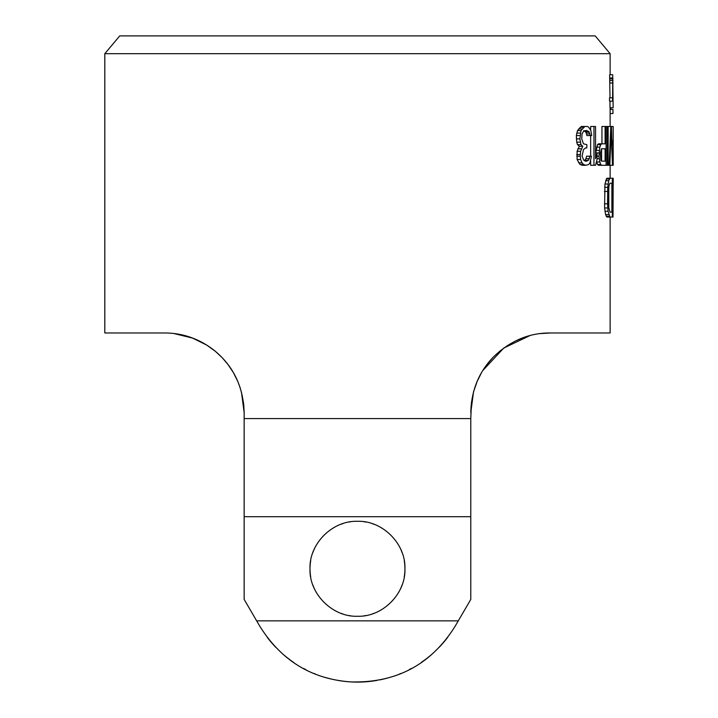 <?xml version="1.0" encoding="UTF-8"?>
<svg xmlns="http://www.w3.org/2000/svg" width="718" height="718" viewBox="0 0 718 718"><rect width="100%" height="100%" fill="white"/><g stroke="black" fill="none" stroke-linecap="round" stroke-linejoin="round"><path stroke-width="1.08" d="M104.81 53.688L119.735 35.9L595.204 35.9L610.129 53.688L104.81 53.688L104.81 332.972L164.53 332.972C182.902 333.008 199.523 338.86 214.404 350.528C233.449 366.144 243.366 386.831 244.156 412.599L243.492 402.34M473.512 391.938L470.784 412.599C471.313 390.619 478.798 372.148 493.23 357.178C509.924 340.906 528.986 332.829 550.41 332.972L540.645 333.574M522.004 338.205L516.655 340.476M508.03 345.178L499.486 351.38M492.754 357.681L487.055 364.367M481.581 372.552L477.039 381.653M244.156 599.413L259.584 625.863L244.156 599.413L244.156 418.585L470.784 418.585L471.448 402.367M610.129 217.051L610.129 332.972L550.41 332.972M604.43 203.84L607.563 203.84L607.733 187.317L608.702 180.712L609.977 178.235L606.872 178.235L604.942 184.014L604.601 207.969L605.588 214.574L606.872 217.051L612.328 217.051L612.328 178.235L613.19 178.235L613.01 217.051M595.707 152.907L597.502 144.641L598.561 143.815L605.112 143.815L605.112 126.476L608.137 126.476L608.137 165.293L609.142 165.293L610.812 126.476L611.476 126.476L612.481 165.293L611.153 131.43L609.815 165.293L612.158 165.293M601.953 143.815L601.953 126.476L605.112 126.476M596.532 161.559L597.502 164.467L598.561 165.293L606.1 165.293L606.1 126.476M593.965 165.293L593.965 126.476L595.545 126.476L595.545 158.687L597.053 152.907L597.053 159.513L595.545 165.293L590.645 165.293L590.645 160.922M590.645 156.21L590.645 135.558M590.645 130.218L590.645 126.476L593.965 126.476M576.725 156.21L580.252 156.21L580.62 159.513L582.074 162.815L583.483 164.467L585.861 165.293L582.424 165.293L580.009 164.467L577.101 159.513L577.101 151.256L579.3 146.301L577.478 144.641L576.725 142.164L576.348 135.558L577.478 130.604L581.4 126.476L587.486 126.476L588.742 127.301L590.86 130.604L591.731 135.558L590.268 135.558L588.742 131.43L585.188 130.604L587.162 130.604M583.752 130.604L585.978 132.256L586.893 135.558L590.268 135.558M584.452 160.635L585.978 158.687L586.597 156.21L591.444 156.21L589.963 162.815L588.742 164.467L585.861 165.293M609.995 97.845L609.636 74.717L612.705 74.717L613.154 107.754L613.055 101.148L612.598 101.148L612.705 74.717M613.055 107.754L609.995 107.754L609.995 101.148M612.598 101.148L609.528 101.148L609.528 97.845L612.598 97.845M473.602 391.597L477.246 381.177M482.801 370.533L503.758 348.059L529.642 335.728M240.306 388.151L237.882 381.626M243.734 404.396L244.156 412.599L241.427 391.938M233.386 372.606L227.893 364.376M222.194 357.69L215.4 351.335L206.793 345.107L192.532 338.052M192.612 338.088L173.828 333.511M244.156 412.599L244.156 505.445M244.156 516.718L470.784 516.718L470.784 418.585L470.784 505.445M601.558 161.164L601.558 148.779L605.112 148.779L605.112 161.164L601.558 161.164L600.939 160.338L600.293 153.733L601.558 148.779M608.801 207.942L608.801 187.335M237.891 381.644L233.413 372.642M227.911 364.403L222.221 357.717M609.977 178.235L612.328 178.235M607.563 203.84L608.065 211.272L609.977 217.051M609.977 183.189L609.008 185.666L608.55 191.446L608.702 207.143L609.977 212.097L611.88 212.097L611.88 183.189L609.977 183.189L611.88 183.189M612.481 165.293L613.19 165.293L613.19 126.476L611.476 126.476M610.83 109.405L610.83 107.754M610.129 113.534L612.966 113.534L612.966 109.405L610.129 109.405M612.822 144.641L613.154 140.513L612.822 144.641L612.005 144.641M609.142 165.293L609.815 165.293M606.1 165.293L608.137 165.293M607.302 165.293L607.302 126.476M597.053 156.21L598.956 156.21L599.853 161.99L600.724 164.467L601.765 165.293M598.956 156.21L599.853 147.127L600.724 144.641L601.765 143.815M576.348 138.861L579.875 138.861L580.988 130.604L584.856 126.476M579.875 138.861L580.988 144.641L582.783 146.301L580.62 151.256L580.252 156.21M585.188 130.604L583.483 131.43L582.074 133.907L581.715 138.861L583.483 143.815L586.839 144.641L586.839 147.953L585.529 147.953L583.483 149.604L582.074 156.21L583.833 160.338L585.529 161.164L588.428 160.338L589.963 156.21M612.328 217.051L612.777 217.051M612.328 191.446L612.777 191.446M612.328 179.06L613.127 179.06M612.328 180.712L613.037 180.712M612.328 184.014L612.903 184.014M612.328 187.317L612.822 187.317M606.18 179.06L609.295 179.06M605.588 180.712L608.702 180.712M604.942 184.014L608.065 184.014M604.601 187.317L607.733 187.317M604.43 191.446L607.563 191.446M604.601 207.969L607.733 207.969M604.942 211.272L608.065 211.272M605.588 214.574L608.702 214.574M606.18 216.226L609.295 216.226M609.977 212.097L611.88 212.097M611.889 140.513L612.822 140.513M608.137 126.476L610.812 126.476M597.053 158.687L599.18 158.687M596.622 161.99L599.853 161.99M597.502 164.467L600.724 164.467M597.502 144.641L600.724 144.641M596.622 147.127L599.853 147.127M595.94 150.43L599.18 150.43M595.545 152.907L598.956 152.907M576.725 133.081L580.252 133.081M577.478 130.604L580.988 130.604M576.348 135.558L579.875 135.558M576.725 142.164L580.252 142.164M577.478 144.641L580.988 144.641M579.3 146.301L582.783 146.301M577.846 148.779L581.347 148.779M577.101 151.256L580.62 151.256M576.725 154.558L580.252 154.558M577.101 159.513L580.62 159.513M578.573 162.815L582.074 162.815M580.009 164.467L583.483 164.467M585.978 158.687L589.361 158.687M585.035 160.338L588.428 160.338M585.529 161.164L586.839 161.164M585.35 131.43L588.742 131.43M585.978 132.256L589.361 132.256M586.597 133.907L589.963 133.907M580.009 127.301L583.483 127.301M578.573 128.953L582.074 128.953M609.86 78.845L612.93 78.845M609.636 78.02L612.705 78.02M609.959 80.497L613.028 80.497M609.995 82.974L613.055 82.974M470.784 599.413L455.356 625.863L470.784 599.413L470.784 516.718M256.658 620.846L458.281 620.846M404.234 576.931A47.469 47.469 0 0 0 404.934 568.782C405.867 543.786 382.497 520.379 357.465 521.313C332.443 520.379 309.063 543.786 309.996 568.782C309.063 593.786 332.443 617.184 357.465 616.259C382.497 617.184 405.867 593.786 404.934 568.782A47.469 47.469 0 0 0 404.234 560.641M455.356 625.863A113.318 113.318 0 0 1 455.356 625.872C431.392 664.41 396.569 683.096 350.887 681.912C311.531 679.129 281.088 660.452 259.584 625.863A113.318 113.318 0 0 1 259.584 625.863M447.745 637.27A113.318 113.318 0 0 1 439.308 647.16M430.513 655.417A113.318 113.318 0 0 1 421.278 662.427M411.423 668.431A113.318 113.318 0 0 1 409.26 669.571M400.815 673.484A113.318 113.318 0 0 1 399.414 674.049M389.344 677.523A113.318 113.318 0 0 1 379.885 679.865M377.031 680.404A113.318 113.318 0 0 1 337.936 680.404M335.198 679.892A113.318 113.318 0 0 1 325.622 677.532M315.265 673.951A113.318 113.318 0 0 1 314.143 673.493M306.03 669.75A113.318 113.318 0 0 1 303.534 668.44M293.68 662.445A113.318 113.318 0 0 1 284.436 655.426M275.64 647.178A113.318 113.318 0 0 1 267.204 637.279M310.706 560.641A47.469 47.469 0 0 0 310.706 576.931M312.815 584.883A47.469 47.469 0 0 0 316.288 592.404M333.843 609.959A47.469 47.469 0 0 0 334.552 610.363M341.364 613.441A47.469 47.469 0 0 0 342.962 613.989M349.316 615.55A47.469 47.469 0 0 0 350.178 615.694M364.161 615.784A47.469 47.469 0 0 0 365.624 615.55M372.409 613.845A47.469 47.469 0 0 0 373.575 613.441M380.316 610.399A47.469 47.469 0 0 0 381.096 609.959M398.643 592.404A47.469 47.469 0 0 0 402.125 584.883M402.125 552.689A47.469 47.469 0 0 0 398.643 545.168M381.096 527.613A47.469 47.469 0 0 0 380.325 527.183M373.575 524.131A47.469 47.469 0 0 0 372.382 523.718M365.624 522.022A47.469 47.469 0 0 0 364.205 521.798M350.169 521.878A47.469 47.469 0 0 0 349.316 522.022M342.935 523.593A47.469 47.469 0 0 0 341.364 524.131M334.579 527.2A47.469 47.469 0 0 0 333.843 527.613M316.288 545.168A47.469 47.469 0 0 0 312.815 552.689M610.129 178.235L610.129 165.293M610.129 126.476L610.129 107.754M610.129 74.717L610.129 53.688M613.19 183.189L613.19 178.235"/></g></svg>
